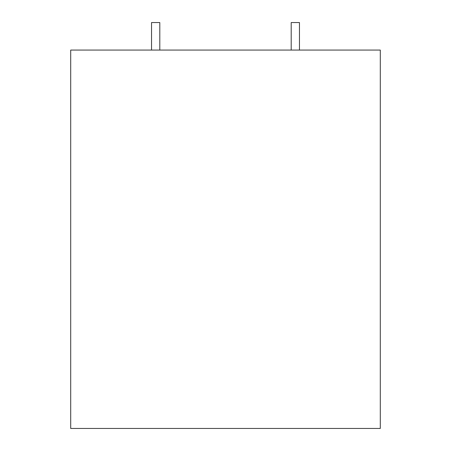<?xml version="1.0" encoding="UTF-8"?>
<svg xmlns="http://www.w3.org/2000/svg" width="451" height="451" viewBox="0 0 451 451"><rect width="100%" height="100%" fill="white"/><g stroke="black" fill="none" stroke-linecap="round" stroke-linejoin="round"><path stroke-width="0.68" d="M299.458 50.067L299.458 22.55L291.199 22.55L291.199 50.067M159.801 50.067L159.801 22.55L151.542 22.55L151.542 50.067M380.294 50.067L70.706 50.067L70.706 428.45L380.294 428.45L380.294 50.067"/></g></svg>
